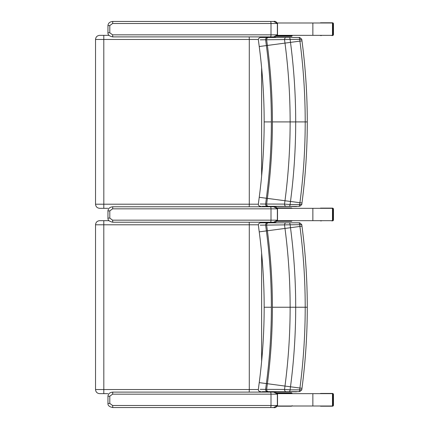 <?xml version="1.0" encoding="UTF-8"?>
<svg xmlns="http://www.w3.org/2000/svg" width="429" height="429" viewBox="0 0 429 429"><rect width="100%" height="100%" fill="white"/><g stroke="black" fill="none" stroke-linecap="round" stroke-linejoin="round"><path stroke-width="0.64" d="M277.424 35.35L332.475 35.35L332.475 22.994L277.424 22.994M112.591 23.509L112.806 21.45C109.797 21.75 108.183 23.123 107.958 25.568L109.797 25.568L112.591 23.509L271.005 23.509A2.059 0.574 -90 0 0 270.431 21.45L112.806 21.45M273.707 21.45L277.515 23.509C276.287 21.659 275.021 20.973 273.707 21.45L270.431 21.45M277.515 23.509L277.515 34.835L271.005 34.835A2.059 0.574 90 0 1 270.431 36.894L112.806 36.894L112.591 34.835L109.797 32.776L109.797 25.568M112.591 34.835L271.005 34.835L271.005 23.509L277.37 23.509L277.37 34.835L273.707 36.894L270.431 36.894M312.864 220.678L312.864 208.322L277.424 208.322L332.475 208.322L332.475 220.678L277.424 220.678M277.424 393.65L332.475 393.65L332.475 406.006L277.424 406.006M99.71 208.322L107.872 208.322M266.066 206.778L266.27 206.499M266.457 37.484A4.118 4.118 0 0 0 266.066 36.894L266.457 37.484M109.004 35.35L99.71 35.35M260.247 39.827L265.621 39.758A1601.682 7.915 82.5 0 0 266.382 45.56C269.707 70.887 271.369 96.337 271.375 121.911C271.369 147.485 269.707 172.935 266.382 198.262A1601.682 7.915 97.5 0 0 265.621 204.065L260.247 203.995M262.189 206.333L286.288 206.338A2.059 1.759 -90 0 1 284.534 204.102L266.645 204.054A1604.739 7.931 -82.5 0 1 267.39 198.396C270.72 173.026 272.388 147.533 272.394 121.911C272.388 96.289 270.72 70.796 267.39 45.426A1604.739 7.931 -97.5 0 1 266.645 39.768L301.485 39.334M286.288 206.338L289.092 206.338A2.059 1.008 -90 0 0 290.095 204.504L284.534 204.102A1643.966 8.124 97.5 0 1 284.979 200.74L259.234 197.297C262.516 172.292 264.162 147.163 264.167 121.911L271.375 121.911M289.092 206.338L298.686 206.338A2.059 1.008 -90 0 0 299.689 204.499L290.095 204.504A1645.376 8.13 -82.5 0 1 290.492 201.469C293.962 175.075 295.694 148.557 295.699 121.911C295.694 95.265 293.962 68.747 290.492 42.358A1645.376 8.13 -97.5 0 1 290.095 39.323A2.059 1.008 90 0 0 289.092 37.484L286.288 37.484A2.059 1.759 90 0 0 284.534 39.72A1643.966 8.124 82.5 0 0 284.979 43.082C288.411 69.23 290.133 95.506 290.133 121.911C290.133 148.316 288.411 174.592 284.979 200.74L299.925 202.703A1639.89 8.103 97.5 0 0 299.689 204.499L301.485 204.494M298.686 206.338L281 206.338M281.376 206.338L296.16 206.51A2.059 1.866 -91.4 0 0 296.922 206.338M296.139 37.484L281.376 37.484M281 37.484L298.686 37.484A2.059 1.008 90 0 1 299.689 39.323A1639.89 8.103 82.5 0 0 299.925 41.12C303.442 67.921 305.207 94.852 305.207 121.911C305.207 148.976 303.442 175.906 299.925 202.703L301.689 202.933M299.581 37.484L298.686 37.484M281.413 37.484L261.347 37.484M258.355 39.811C258.526 38.143 259.529 37.366 261.363 37.484L279.526 37.484M262.317 206.338L281.746 206.338M99.71 393.65L107.872 393.65M266.066 392.106L266.27 391.827M266.457 222.812A4.118 4.118 0 0 0 266.066 222.222L266.457 222.812M109.004 220.678L99.71 220.678M260.247 225.155L265.621 225.086A1601.682 7.915 82.5 0 0 266.382 230.888C269.707 256.215 271.369 281.665 271.375 307.239C271.369 332.813 269.707 358.263 266.382 383.59A1601.682 7.915 97.5 0 0 265.621 389.393L260.247 389.323M262.189 391.661L286.288 391.666A2.059 1.759 -90 0 1 284.534 389.43L266.645 389.382A1604.739 7.931 -82.5 0 1 267.39 383.724C270.72 358.354 272.388 332.861 272.394 307.239C272.388 281.617 270.72 256.124 267.39 230.754A1604.739 7.931 -97.5 0 1 266.645 225.096L301.485 224.662M286.288 391.666L289.092 391.666A2.059 1.008 -90 0 0 290.095 389.832L284.534 389.43A1643.966 8.124 97.5 0 1 284.979 386.068L259.234 382.625C262.516 357.62 264.162 332.491 264.167 307.239L271.375 307.239M289.092 391.666L298.686 391.666A2.059 1.008 -90 0 0 299.689 389.827L290.095 389.832A1645.376 8.13 -82.5 0 1 290.492 386.797C293.962 360.403 295.694 333.885 295.699 307.239C295.694 280.593 293.962 254.075 290.492 227.686A1645.376 8.13 -97.5 0 1 290.095 224.651A2.059 1.008 90 0 0 289.092 222.812L286.288 222.812A2.059 1.759 90 0 0 284.534 225.048A1643.966 8.124 82.5 0 0 284.979 228.41C288.411 254.558 290.133 280.834 290.133 307.239C290.133 333.644 288.411 359.92 284.979 386.068L299.925 388.031A1639.89 8.103 97.5 0 0 299.689 389.827L301.485 389.822M298.686 391.666L281 391.666M281.376 391.666L296.16 391.838A2.059 1.866 -91.4 0 0 296.922 391.666M296.139 222.812L281.376 222.812M281 222.812L298.686 222.812A2.059 1.008 90 0 1 299.689 224.651A1639.89 8.103 82.5 0 0 299.925 226.448C303.442 253.249 305.207 280.18 305.207 307.239C305.207 334.304 303.442 361.234 299.925 388.031L301.689 388.261M299.581 222.812L298.686 222.812M281.413 222.812L261.347 222.812M258.355 225.139C258.526 223.471 259.529 222.694 261.363 222.812L279.526 222.812M262.317 391.666L281.746 391.666M112.591 208.837L112.806 206.778C109.797 207.078 108.183 208.451 107.958 210.896L109.797 210.896L112.591 208.837L271.005 208.837A2.059 0.574 -90 0 0 270.431 206.778L112.806 206.778M273.707 206.778L277.515 208.837C276.287 206.987 275.021 206.301 273.707 206.778L270.431 206.778M277.515 208.837L277.515 220.163L271.005 220.163A2.059 0.574 90 0 1 270.431 222.222L112.806 222.222L112.591 220.163L109.797 218.104L109.797 210.896M112.591 220.163L271.005 220.163L271.005 208.837L277.37 208.837L277.37 220.163L273.707 222.222L270.431 222.222M112.591 394.165L112.806 392.106C109.797 392.406 108.183 393.779 107.958 396.224L109.797 396.224L112.591 394.165L271.005 394.165A2.059 0.574 -90 0 0 270.431 392.106L112.806 392.106M273.707 392.106L277.515 394.165C276.287 392.315 275.021 391.629 273.707 392.106L270.431 392.106M277.515 394.165L277.515 405.491L271.005 405.491A2.059 0.574 90 0 1 270.431 407.55L112.806 407.55L112.591 405.491L109.797 403.432L109.797 396.224M112.591 405.491L271.005 405.491L271.005 394.165L277.37 394.165L277.37 405.491L273.707 407.55L270.431 407.55M292.192 35.35L292.192 35.864L291.479 36.379L276.496 36.379L291.479 36.379M291.479 207.909L277.209 207.909L291.479 207.909L292.192 208.424M292.192 220.678L291.479 221.294L277.043 221.294L291.479 221.294M291.479 392.825L276.812 392.825L291.479 392.825L292.192 393.65M292.192 405.695L291.479 406.209L277.338 406.209L291.479 406.209M321.428 35.553L320.774 35.553A1.056 1.03 0 0 1 320.136 35.35M331.783 35.553A1.056 1.03 180 0 0 332.421 35.35M332.475 35.307A1.056 1.03 180 0 0 332.845 34.524L332.845 23.82A1.056 1.03 0 0 0 332.475 23.037M332.421 22.994A1.056 1.03 0 0 0 331.783 22.791L320.774 22.791A1.056 1.03 180 0 0 320.136 22.994M331.783 22.791L332.437 22.791A1.03 1.003 90 0 1 333.44 23.82L333.44 34.524A1.03 1.003 90 0 1 332.437 35.553A1.03 1.03 0 0 0 333.467 34.524L332.845 34.524M333.467 34.524L333.467 23.82A1.03 1.03 0 0 0 332.437 22.791L321.428 22.791M321.428 220.881L320.774 220.881A1.056 1.03 0 0 1 320.136 220.678M331.783 220.881A1.056 1.03 180 0 0 332.421 220.678M332.475 220.635A1.056 1.03 180 0 0 332.845 219.852L332.845 209.148A1.056 1.03 0 0 0 332.475 208.365M332.421 208.322A1.056 1.03 0 0 0 331.783 208.119L320.774 208.119A1.056 1.03 180 0 0 320.136 208.322M331.783 208.119L332.437 208.119A1.03 1.003 90 0 1 333.44 209.148L333.44 219.852A1.03 1.003 90 0 1 332.437 220.881A1.03 1.03 0 0 0 333.467 219.852L332.845 219.852M333.467 219.852L333.467 209.148A1.03 1.03 0 0 0 332.437 208.119L321.428 208.119M332.421 406.006A1.056 1.03 180 0 1 331.783 406.209L320.774 406.209A1.056 1.03 0 0 1 320.136 406.006M332.475 405.963A1.056 1.03 180 0 0 332.845 405.18L332.845 394.476A1.056 1.03 0 0 0 332.475 393.693M332.421 393.65A1.056 1.03 0 0 0 331.783 393.447L320.774 393.447A1.056 1.03 180 0 0 320.136 393.65M333.467 405.18L333.467 394.476A1.03 1.03 0 0 0 332.437 393.447L331.783 393.447L332.437 393.447A1.03 1.003 90 0 1 333.44 394.476L333.44 405.18A1.03 1.003 90 0 1 332.437 406.209A1.03 1.03 0 0 0 333.467 405.18L332.845 405.18M312.864 208.322L332.475 208.322M312.864 22.994L312.864 35.35M109.797 32.776L107.958 32.776L107.958 25.568M312.864 406.006L312.864 393.65M261.111 206.338A4.118 3.577 90 0 1 260.843 206.778M258.338 204.204L249.287 204.204A4.118 0.493 90 0 1 249.179 206.778M99.651 35.35C97.147 35.596 95.774 36.969 95.533 39.468L249.287 39.468L249.287 204.204L103.823 204.204L103.797 208.322M103.797 35.35L103.823 204.204L95.533 204.204C95.774 206.703 97.147 208.076 99.651 208.322M261.626 67.771L261.626 176.051M258.338 39.468L249.287 39.468A4.118 0.493 -90 0 0 249.179 36.894M261.186 37.484A4.118 3.577 -90 0 0 260.843 36.894M265.444 37.484A4.118 3.577 -90 0 0 265.101 36.894M267.546 206.338A2.059 1.941 -90 0 1 265.621 204.065L266.645 204.054A2.059 1.963 -90 0 0 268.602 206.338M268.602 37.484A2.059 1.963 90 0 0 266.645 39.768L265.621 39.758A2.059 1.941 90 0 1 267.546 37.484M299.732 206.338L301.769 204.547L301.978 202.981C305.512 176.088 307.277 149.067 307.282 121.911L272.394 121.911M301.689 40.889L259.234 46.53C262.516 71.53 264.162 96.659 264.167 121.911M261.111 391.666A4.118 3.577 90 0 1 260.843 392.106M258.338 389.532L249.287 389.532A4.118 0.493 90 0 1 249.179 392.106M99.651 220.678C97.147 220.924 95.774 222.297 95.533 224.796L249.287 224.796L249.287 389.532L103.823 389.532L103.797 393.65M103.797 220.678L103.823 389.532L95.533 389.532C95.774 392.031 97.147 393.404 99.651 393.65M261.626 253.099L261.626 361.379M258.338 224.796L249.287 224.796A4.118 0.493 -90 0 0 249.179 222.222M261.186 222.812A4.118 3.577 -90 0 0 260.843 222.222M265.444 222.812A4.118 3.577 -90 0 0 265.101 222.222M267.546 391.666A2.059 1.941 -90 0 1 265.621 389.393L266.645 389.382A2.059 1.963 -90 0 0 268.602 391.666M268.602 222.812A2.059 1.963 90 0 0 266.645 225.096L265.621 225.086A2.059 1.941 90 0 1 267.546 222.812M299.732 391.666L301.769 389.875L301.978 388.309C305.512 361.416 307.277 334.395 307.282 307.239L272.394 307.239M301.689 226.217L259.234 231.858C262.516 256.858 264.162 281.987 264.167 307.239M109.797 218.104L107.958 218.104L107.958 210.896M109.797 403.432L107.958 403.432L107.958 396.224M292.192 35.864L277.129 35.864M292.192 220.779L277.386 220.779M277.279 393.339L292.192 393.339M332.845 23.82L333.44 23.82M332.845 209.148L333.44 209.148M332.845 394.476L333.44 394.476M112.806 36.894C109.384 36.213 107.77 34.84 107.958 32.776M277.515 34.835C276.34 36.674 275.075 37.361 273.718 36.894M95.533 39.468L95.533 204.204M258.355 204.011C258.344 205.63 259.234 206.408 261.036 206.338M258.349 204.011L259.234 197.297M307.282 121.911C307.277 94.761 305.512 67.734 301.978 40.841L301.775 39.275L299.732 37.484M258.349 39.811L259.234 46.53M269.503 206.547L297.49 206.338M95.533 224.796L95.533 389.532M258.355 389.339C258.344 390.958 259.234 391.736 261.036 391.666M258.349 389.339L259.234 382.625M307.282 307.239C307.277 280.089 305.512 253.062 301.978 226.169L301.775 224.603L299.732 222.812M258.349 225.139L259.234 231.858M269.503 391.875L297.49 391.666M112.806 222.222C109.384 221.541 107.77 220.168 107.958 218.104M277.515 220.163C276.34 222.002 275.075 222.689 273.718 222.222M112.806 407.55C109.384 406.869 107.77 405.496 107.958 403.432M277.515 405.491C276.34 407.33 275.075 408.017 273.718 407.55"/></g></svg>
